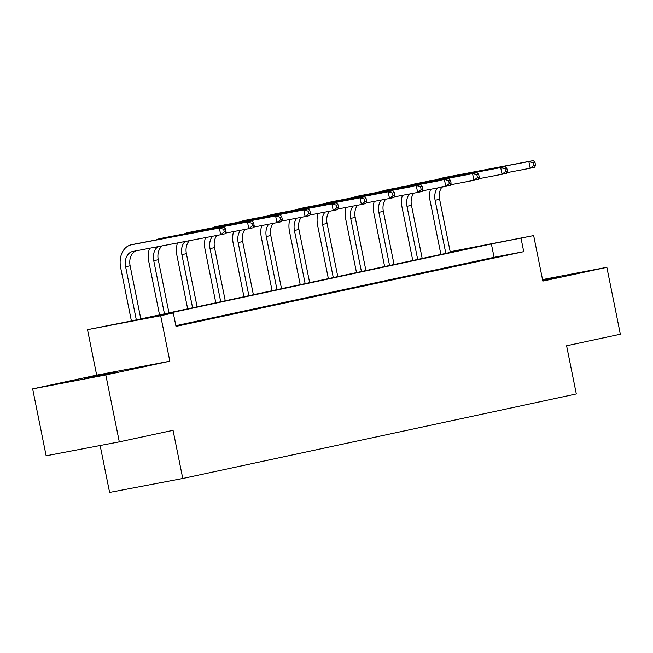 <?xml version="1.0" encoding="UTF-8"?>
<svg xmlns="http://www.w3.org/2000/svg" width="653" height="653" viewBox="0 0 653 653"><rect width="100%" height="100%" fill="white"/><g stroke="black" fill="none" stroke-linecap="round" stroke-linejoin="round"><path stroke-width="0.98" d="M542.7 280.431L559.45 276.848L542.619 280.031M84.531 378.332L114.316 372.471L84.531 378.332M450.195 251.74L533.656 235.578L491.374 243.944L143.636 318.648L173.29 312.991L160.662 315.709L87.502 329.651L129.792 321.284L477.531 246.581L450.203 251.797M100.138 445.509L109.598 492.427L182.767 478.486L576.313 393.947L566.6 345.772L620.35 334.222L606.857 267.322L542.529 279.582M182.767 478.486L173.053 430.311L119.303 441.861L46.143 455.802L32.65 388.902L105.81 374.953L169.837 361.199L160.662 315.709M169.837 361.199L96.677 375.149L32.65 388.902M96.677 375.149L87.502 329.651M119.303 441.861L105.81 374.953M173.29 312.991L175.992 326.378L523.73 251.674L494.068 257.331L175.853 325.684M175.926 326.043L186.187 323.839L175.902 325.929M203.499 320.117L214.323 317.791L203.499 320.117M231.635 314.077L242.459 311.75L231.635 314.077M259.772 308.028L270.595 305.702L259.772 308.028M287.908 301.988L298.731 299.662L287.908 301.988M316.044 295.94L326.867 293.613L316.044 295.94M344.18 289.899L355.003 287.573L344.18 289.899M372.316 283.851L383.14 281.525L372.316 283.851M400.452 277.811L411.276 275.484L400.452 277.811M428.588 271.762L439.412 269.436L428.588 271.762M456.725 265.722L467.548 263.396L456.725 265.722M484.869 259.674L495.684 257.347L484.869 259.674M533.656 235.578L542.831 281.076L606.857 267.322M523.73 251.674L521.029 238.296M494.068 257.331L491.374 243.944M226.011 231.537L225.473 228.86L223.669 229.252L224.208 231.929L226.011 231.537L225.195 233.75L220.69 234.713L219.335 228.028L131.449 244.777A20.48 15.092 -102.1 0 0 131.188 244.826A20.48 15.092 -102.1 0 0 120.666 267.673L131.4 320.941M136.322 319.88L125.605 266.734A13.648 10.064 77.9 0 1 132.624 251.503A13.648 10.064 77.9 0 1 132.796 251.47L220.69 234.713L224.208 231.929M140.828 318.917L130.118 265.763A13.648 10.064 77.9 0 1 136.085 250.842M223.669 229.252L219.335 228.028L223.848 227.056L135.955 243.814A20.48 15.092 -102.1 0 0 135.702 243.863A20.48 15.092 -102.1 0 0 135.449 243.92M223.848 227.056L225.473 228.86M149.594 248.271A20.48 15.092 -102.1 0 0 148.802 261.633L159.536 314.893M164.458 313.84L153.741 260.694A13.648 10.064 77.9 0 1 158.01 246.663M168.972 312.869L158.255 259.723A13.648 10.064 77.9 0 1 162.303 245.846M254.148 225.497L253.609 222.82L251.805 223.204L252.344 225.881L254.148 225.497L253.331 227.701L248.826 228.672L247.471 221.979L159.585 238.737A20.48 15.092 -102.1 0 0 159.332 238.786A20.48 15.092 -102.1 0 0 156.247 239.945M225.424 233.129L248.826 228.672L252.344 225.881M251.805 223.204L247.471 221.979L251.985 221.016L164.091 237.765A20.48 15.092 -102.1 0 0 163.838 237.814A20.48 15.092 -102.1 0 0 163.585 237.872M251.985 221.016L253.609 222.82M177.485 242.949A20.48 15.092 -102.1 0 0 176.939 255.584L187.672 308.853M192.594 307.792L181.877 254.646A13.648 10.064 77.9 0 1 185.06 241.504M197.108 306.828L186.391 253.674A13.648 10.064 77.9 0 1 189.435 240.671M282.284 219.449L281.745 216.772L279.941 217.163L280.48 219.841L282.284 219.449L281.467 221.661L276.962 222.624L275.607 215.939L187.721 232.688A20.48 15.092 -102.1 0 0 187.468 232.737A20.48 15.092 -102.1 0 0 184.383 233.896M253.56 227.089L276.962 222.624L280.48 219.841M279.941 217.163L275.607 215.939L280.121 214.968L192.227 231.725A20.48 15.092 -102.1 0 0 191.974 231.774A20.48 15.092 -102.1 0 0 191.721 231.831M280.121 214.968L281.745 216.772M205.401 237.627A20.48 15.092 -102.1 0 0 205.075 249.544L215.808 302.804M220.73 301.751L210.013 248.605A13.648 10.064 77.9 0 1 212.437 236.288M225.244 300.78L214.527 247.634A13.648 10.064 77.9 0 1 216.845 235.447M310.42 213.409L309.881 210.731L308.077 211.115L308.616 213.792L310.42 213.409L309.604 215.612L305.098 216.584L303.751 209.891L215.857 226.648A20.48 15.092 -102.1 0 0 215.604 226.697A20.48 15.092 -102.1 0 0 212.519 227.856M281.696 221.041L305.098 216.584L308.616 213.792M308.077 211.115L303.751 209.891L308.257 208.927L220.363 225.677A20.48 15.092 -102.1 0 0 220.11 225.726A20.48 15.092 -102.1 0 0 219.857 225.783M308.257 208.927L309.881 210.731M233.537 231.586A20.48 15.092 -102.1 0 0 233.211 243.496L243.953 296.764M248.866 295.703L238.149 242.557A13.648 10.064 77.9 0 1 240.573 230.24M253.38 294.74L242.663 241.586A13.648 10.064 77.9 0 1 244.981 229.407M338.556 207.36L338.017 204.691L336.213 205.075L336.752 207.752L338.556 207.36L337.74 209.572L333.234 210.535L331.887 203.85L243.993 220.6A20.48 15.092 -102.1 0 0 243.74 220.649A20.48 15.092 -102.1 0 0 240.655 221.808M309.832 215L333.234 210.535L336.752 207.752M336.213 205.075L331.887 203.85L336.393 202.879L248.499 219.637A20.48 15.092 -102.1 0 0 248.246 219.686A20.48 15.092 -102.1 0 0 247.993 219.743M336.393 202.879L338.017 204.691M261.673 225.538A20.48 15.092 -102.1 0 0 261.347 237.455L272.089 290.716M277.003 289.663L266.285 236.517A13.648 10.064 77.9 0 1 268.718 224.199M281.516 288.691L270.799 235.545A13.648 10.064 77.9 0 1 273.117 223.359M366.692 201.32L366.153 198.643L364.35 199.026L364.888 201.704L366.692 201.32L365.876 203.524L361.37 204.495L360.023 197.802L272.13 214.559A20.48 15.092 -102.1 0 0 271.877 214.608A20.48 15.092 -102.1 0 0 268.791 215.768M337.968 208.952L361.37 204.495L364.888 201.704M364.35 199.026L360.023 197.802L364.529 196.839L276.635 213.588A20.48 15.092 -102.1 0 0 276.382 213.637A20.48 15.092 -102.1 0 0 276.129 213.694M364.529 196.839L366.153 198.643M289.81 219.498A20.48 15.092 -102.1 0 0 289.483 231.407L300.225 284.675M305.139 283.614L294.43 230.468A13.648 10.064 77.9 0 1 296.854 218.151M309.653 282.651L298.935 229.497A13.648 10.064 77.9 0 1 301.253 217.318M394.828 195.271L394.29 192.602L392.486 192.986L393.024 195.663L394.828 195.271L394.012 197.484L389.506 198.447L388.16 191.762L300.266 208.511A20.48 15.092 -102.1 0 0 300.013 208.568A20.48 15.092 -102.1 0 0 296.927 209.719M366.104 202.912L389.506 198.447L393.024 195.663M392.486 192.986L388.16 191.762L392.665 190.79L304.771 207.548A20.48 15.092 -102.1 0 0 304.518 207.597A20.48 15.092 -102.1 0 0 304.265 207.654M392.665 190.79L394.29 192.602M317.946 213.449A20.48 15.092 -102.1 0 0 317.619 225.367L328.361 278.627M333.275 277.574L322.566 224.428A13.648 10.064 77.9 0 1 324.99 212.111M337.789 276.603L327.071 223.457A13.648 10.064 77.9 0 1 329.39 211.27M422.964 189.231L422.426 186.554L420.622 186.938L421.161 189.615L422.964 189.231L422.148 191.435L417.642 192.406L416.296 185.713L328.402 202.471A20.48 15.092 -102.1 0 0 328.149 202.52A20.48 15.092 -102.1 0 0 325.063 203.679M394.241 196.863L417.642 192.406L421.161 189.615M420.622 186.938L416.296 185.713L420.801 184.75L332.908 201.499A20.48 15.092 -102.1 0 0 332.655 201.548A20.48 15.092 -102.1 0 0 332.401 201.606M420.801 184.75L422.426 186.554M346.082 207.409A20.48 15.092 -102.1 0 0 345.755 219.318L356.497 272.587M361.419 271.526L350.702 218.38A13.648 10.064 77.9 0 1 353.126 206.062M365.925 270.562L355.208 217.408A13.648 10.064 77.9 0 1 357.526 205.23M451.101 183.183L450.562 180.514L448.758 180.897L449.297 183.575L451.101 183.183L450.292 185.395L445.779 186.358L444.432 179.673L356.538 196.422A20.48 15.092 -102.1 0 0 356.285 196.48A20.48 15.092 -102.1 0 0 353.2 197.63M422.377 190.823L445.779 186.358L449.297 183.575M448.758 180.897L444.432 179.673L448.938 178.702L361.044 195.459A20.48 15.092 -102.1 0 0 360.791 195.508A20.48 15.092 -102.1 0 0 360.538 195.565M448.938 178.702L450.562 180.514M374.218 201.361A20.48 15.092 -102.1 0 0 373.891 213.278L384.633 266.538M389.555 265.485L378.838 212.339A13.648 10.064 77.9 0 1 381.262 200.022M394.061 264.514L383.344 211.368A13.648 10.064 77.9 0 1 385.662 199.181M479.237 177.143L478.698 174.465L476.894 174.849L477.433 177.526L479.237 177.143L478.429 179.346L473.915 180.318L472.568 173.625L384.674 190.382A20.48 15.092 -102.1 0 0 384.421 190.431A20.48 15.092 -102.1 0 0 381.336 191.59M450.513 184.775L473.915 180.318L477.433 177.526M476.894 174.849L472.568 173.625L477.074 172.661L389.188 189.411A20.48 15.092 -102.1 0 0 388.927 189.46A20.48 15.092 -102.1 0 0 388.682 189.517M477.074 172.661L478.698 174.465M402.362 195.32A20.48 15.092 -102.1 0 0 402.028 207.238L412.769 260.498M417.691 259.437L406.974 206.291A13.648 10.064 77.9 0 1 409.398 193.974M422.197 258.474L411.48 205.32A13.648 10.064 77.9 0 1 413.806 193.141M507.373 171.094L506.834 168.425L505.03 168.809L505.569 171.486L507.373 171.094L506.565 173.306L502.051 174.269L500.704 167.584L412.81 184.334A20.48 15.092 -102.1 0 0 412.557 184.391A20.48 15.092 -102.1 0 0 409.472 185.542M478.649 178.734L502.051 174.269L505.569 171.486M505.03 168.809L500.704 167.584L505.21 166.613L417.324 183.371A20.48 15.092 -102.1 0 0 417.071 183.42A20.48 15.092 -102.1 0 0 416.818 183.477M505.21 166.613L506.834 168.425M430.498 189.272A20.48 15.092 -102.1 0 0 430.164 201.189L440.906 254.45M445.828 253.397L435.11 200.251A13.648 10.064 77.9 0 1 437.534 187.933M450.333 252.425L439.616 199.279A13.648 10.064 77.9 0 1 441.942 187.093M535.509 165.054L534.97 162.377L533.166 162.768L533.705 165.438L535.509 165.054L534.701 167.258L530.187 168.229L528.84 161.536L440.946 178.293A20.48 15.092 -102.1 0 0 440.693 178.342A20.48 15.092 -102.1 0 0 437.608 179.502M506.785 172.686L530.187 168.229L533.705 165.438M533.166 162.768L528.84 161.536L533.346 160.573L445.46 177.322A20.48 15.092 -102.1 0 0 445.207 177.371A20.48 15.092 -102.1 0 0 444.954 177.428M533.346 160.573L534.97 162.377M125.605 266.734L130.118 265.763M131.449 244.777L135.955 243.814M153.741 260.694L158.255 259.723M159.585 238.737L164.091 237.765M181.877 254.646L186.391 253.674M187.721 232.688L192.227 231.725M210.013 248.605L214.527 247.634M215.857 226.648L220.363 225.677M238.149 242.557L242.663 241.586M243.993 220.6L248.499 219.637M266.285 236.517L270.799 235.545M272.13 214.559L276.635 213.588M294.43 230.468L298.935 229.497M300.266 208.511L304.771 207.548M322.566 224.428L327.071 223.457M328.402 202.471L332.908 201.499M350.702 218.38L355.208 217.408M356.538 196.422L361.044 195.459M378.838 212.339L383.344 211.368M384.674 190.382L389.188 189.411M406.974 206.291L411.48 205.32M412.81 184.334L417.324 183.371M435.11 200.251L439.616 199.279M440.946 178.293L445.46 177.322M131.188 244.826L135.702 243.863M159.332 238.786L163.838 237.814M187.468 232.737L191.974 231.774M215.604 226.697L220.11 225.726M243.74 220.649L248.246 219.686M271.877 214.608L276.382 213.637M300.013 208.568L304.518 207.597M328.149 202.52L332.655 201.548M356.285 196.48L360.791 195.508M384.421 190.431L388.927 189.46M412.557 184.391L417.071 183.42M440.693 178.342L445.207 177.371"/></g></svg>
